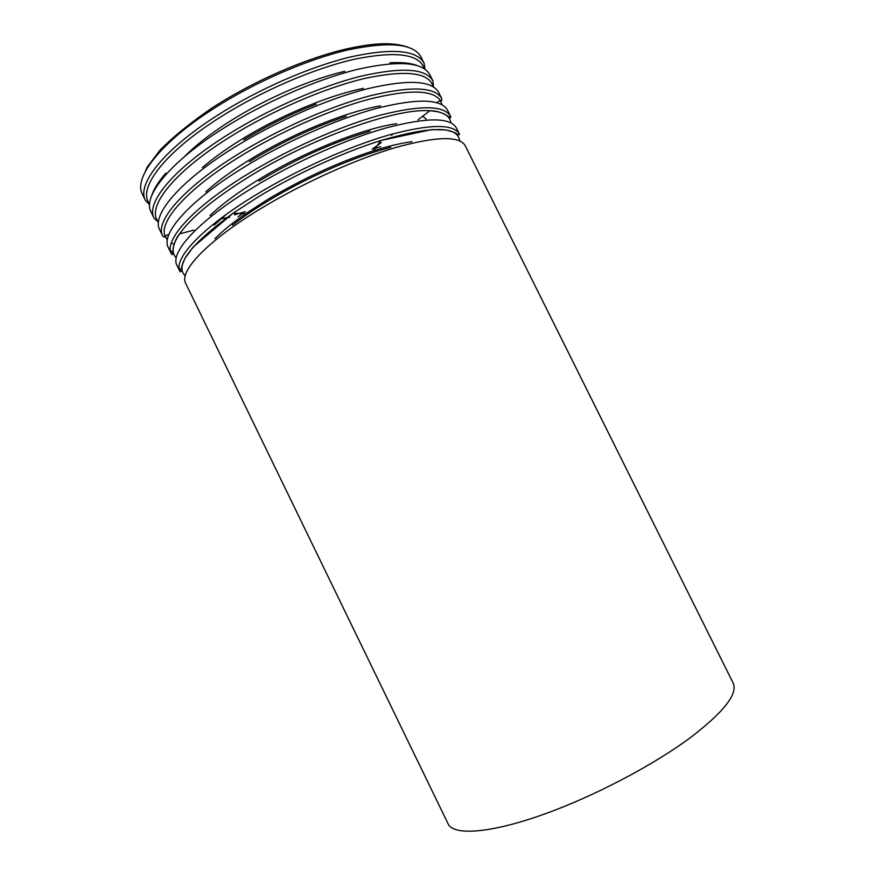 <?xml version="1.0" encoding="UTF-8"?>
<svg xmlns="http://www.w3.org/2000/svg" width="875" height="875" viewBox="0 0 875 875"><rect width="100%" height="100%" fill="white"/><g stroke="black" fill="none" stroke-linecap="round" stroke-linejoin="round"><path stroke-width="1.31" d="M557.047 809.32C496.366 833.044 453.228 836.959 447.967 823.528L185.697 283.369C178.653 271.37 207.725 240.439 262.347 207.659C304.008 182.536 356.081 159.141 395.795 147.481C436.439 136.281 459.605 135.723 465.27 145.797L733.217 683.167C738.041 694.127 723.308 712.633 689.008 738.675C654.894 763.667 603.422 791.317 557.047 809.32M234.478 214.867L245.263 211.652M372.116 149.231L381.248 142.647M221.025 218.805L229.666 217.208M391.519 135.373L392.569 134.389M426.158 119.033L422.723 116.2M226.592 214.189L213.97 225.192M242.659 213.478L238.022 216.836M380.647 146.661L375.156 148.291M390.753 147.361C356.278 155.914 306.994 177.275 268.494 200.67C254.603 209.07 242.572 217.273 232.4 225.28M412.005 141.695C401.198 143.062 388.27 146.125 373.231 150.883C337.969 162.389 302.739 178.609 267.531 199.566L245.897 213.544C232.947 222.556 222.633 230.923 214.955 238.656M411.906 141.717C401.111 143.084 388.227 146.147 373.231 150.883L380.942 140.492C343.153 152.283 295.827 173.994 258.005 197.039L232.947 213.303C190.312 244.519 174.409 265.387 185.227 275.92M459.659 140.875C457.92 125.88 431.681 125.748 380.942 140.492L431.845 129.566L446.206 129.97L454.486 132.442C457.702 134.619 459.386 135.22 459.528 134.269C453.633 123.747 430.292 123.933 389.517 134.816C349.683 146.202 297.598 169.509 256.036 194.775C201.545 227.741 172.769 259.241 180.075 271.775C180.917 272.245 181.453 270.55 181.694 266.667L184.789 258.606L193.244 246.98L232.947 213.303L245.897 213.544C232.991 222.523 222.698 230.88 215.031 238.591M459.528 134.269L456.4 127.991C450.384 117.239 426.956 117.217 386.105 127.936C346.205 139.158 294.109 162.422 252.602 187.775C198.177 220.839 169.564 252.645 177.013 265.475L180.075 271.775M179.145 268.373L181.705 270.266M370.027 131.217C333.408 142.056 296.373 158.703 258.934 181.158M396.692 123.681C361.944 128.603 302.816 152.338 257.972 180.042C237.748 192.5 221.769 204.323 210.022 215.534M450.844 122.795C450.002 115.642 442.98 111.628 429.8 110.764C396.233 107.778 311.205 137.944 248.292 177.198C213.959 198.658 191.067 217.558 179.594 233.888C172.233 244.858 171.128 252.864 176.28 257.906M418.097 119.755L429.8 110.764C444.467 110.337 452.036 121.089 450.658 116.473C444.423 105.284 420.809 104.88 379.827 115.281C339.817 126.241 287.711 149.406 246.302 174.912C192.008 208.162 163.691 240.537 171.391 253.892C174.202 257.797 170.297 245.241 179.594 233.888L193.856 230.103M450.658 116.473L447.53 110.217C441.175 98.777 417.473 98.175 376.425 108.413C336.35 119.219 284.233 142.33 242.878 167.923C188.65 201.272 160.497 233.953 168.339 247.592L171.391 253.892M170.395 250.523L173.228 252.777M346.227 116.309C313.195 127.302 280.919 142.428 249.386 161.689M380.516 105.875C345.144 111.912 290.259 134.4 248.412 160.552C231.142 171.303 216.934 181.737 205.789 191.866M442.006 104.748L440.311 100.428C432.6 89.644 408.581 89.316 368.222 99.444C328.891 110.097 278.567 132.497 238.58 157.391C186.714 189.503 158.922 221.473 164.992 235.9L167.366 239.881M172.2 243.425L173.6 244.059M436.669 102.616L440.311 100.428C441.208 101.927 441.711 101.358 441.798 98.711C435.225 86.833 411.348 85.859 370.158 95.78C329.973 106.312 277.845 129.347 236.589 155.072C182.481 188.617 154.623 221.856 162.717 236.031C164.872 237.573 165.627 237.53 164.992 235.9L168.941 234.358M441.798 98.711L438.681 92.455C431.987 80.347 408.013 79.166 366.756 88.922C326.506 99.291 274.367 122.281 233.166 148.094C179.134 181.737 151.43 215.283 159.666 229.753L162.717 236.031M316.225 104.169C290.981 113.925 266.798 125.825 243.666 139.88M363.322 88.375C327.917 95.463 277.583 116.627 238.875 141.083C224.689 150.019 212.537 158.834 202.409 167.552M433.158 86.713C429.198 72.472 406.569 69.683 365.258 78.323C324.877 87.752 271.064 111.016 228.9 137.616C172.244 173.086 145.764 208.381 158.495 221.867M433.486 86.92L432.95 80.97C426.037 68.414 401.887 66.861 360.5 76.311C320.13 86.406 267.991 109.309 226.887 135.264C172.977 169.094 145.567 203.197 154.066 218.203L158.452 222.25M432.95 80.97L429.833 74.725C422.811 61.939 398.562 60.178 357.098 69.464C316.673 79.406 264.512 102.255 223.475 128.297C169.63 162.225 142.384 196.634 151.014 211.925L154.066 218.203M344.805 71.302C310.122 79.362 264.709 99.072 229.348 121.658C210.558 133.667 195.552 145.359 184.341 156.745M424.277 68.709C419.573 54.053 396.484 50.848 355.02 59.095C314.519 68.162 261.012 91.175 219.22 117.863C163.253 153.333 137.123 189.339 149.636 203.853M425.031 69.223L424.113 63.252C416.872 50.028 392.448 47.895 350.853 56.875C310.308 66.544 258.147 89.305 217.197 115.489C163.483 149.603 136.522 184.57 145.414 200.386L149.592 204.761M424.113 63.252L421.006 57.017C413.645 43.553 389.123 41.223 347.463 50.028C306.852 59.544 254.68 82.261 213.784 108.522C160.147 142.745 133.339 178.019 142.373 194.119L145.414 200.386M173.119 249.091L173.086 248.15M445.791 114.92L445.069 114.319M181.552 269.97L181.737 266.47M457.198 134.345L454.3 132.344M151.539 196.055C153.584 189.394 158.364 181.737 165.878 173.075M416.938 65.461C410.419 63.011 401.439 62.125 389.988 62.803M142.472 177.898L147.295 166.983L159.983 150.205C173.873 136.117 191.811 121.647 213.795 106.783C254.023 80.938 305.266 58.614 345.319 49.197C377.617 41.923 394.712 42.656 408.078 47.195"/></g></svg>
